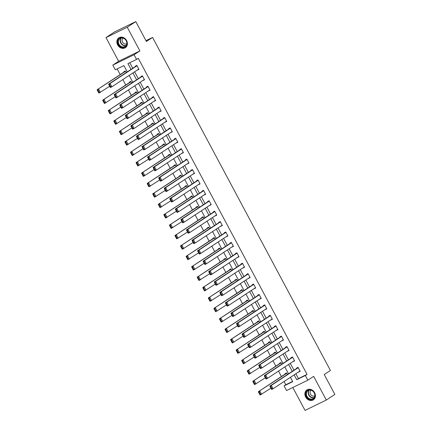 <?xml version="1.0" encoding="UTF-8"?>
<svg xmlns="http://www.w3.org/2000/svg" width="432" height="432" viewBox="0 0 432 432"><rect width="100%" height="100%" fill="white"/><g stroke="black" fill="none" stroke-linecap="round" stroke-linejoin="round"><path stroke-width="0.65" d="M117.65 44.933A5.913 4.973 -123.4 0 0 125.383 47.687A5.913 4.973 -123.4 0 0 126.619 40.57A5.913 4.973 -123.4 0 0 118.881 37.816A5.913 4.973 -123.4 0 0 117.65 44.933M305.672 397.062A5.913 4.973 -123.4 0 0 313.405 399.816A5.913 4.973 -123.4 0 0 314.636 392.699A5.913 4.973 -123.4 0 0 306.904 389.945A5.913 4.973 -123.4 0 0 305.672 397.062M127.294 71.879L123.925 65.583L115.306 69.779L112.811 65.102L134.077 54.756L136.571 59.427L127.953 63.623L131.042 69.412M118.627 61.274L139.892 50.927L127.246 27.232L135.799 21.6L114.529 31.946L105.975 37.579L118.627 61.274L112.811 65.102M292.815 387.499L305.046 410.4L326.311 400.054L313.659 376.358L307.843 380.187L286.578 390.539L284.083 385.862L292.702 381.672L290.39 377.341M284.067 381.505L285.79 384.739L284.083 385.862M117.142 68.882L120.188 74.585M122.845 79.569L125.744 84.996M128.407 89.98L131.306 95.407M133.963 100.391L136.863 105.818M139.525 110.803L142.425 116.235M145.082 121.214L147.982 126.646M150.644 131.625L153.544 137.057M156.2 142.036L159.1 147.469M161.762 152.447L164.662 157.88M167.319 162.859L170.219 168.291M172.881 173.27L175.781 178.702M178.438 183.686L181.337 189.113M184 194.098L186.899 199.525M189.556 204.509L192.456 209.936M195.118 214.92L198.018 220.347M200.675 225.331L203.575 230.764M206.237 235.742L209.137 241.175M211.793 246.154L214.693 251.586M217.355 256.565L220.255 261.997M222.912 266.976L225.812 272.408M228.474 277.387L231.374 282.82M234.031 287.798L236.93 293.231M239.593 298.215L242.492 303.642M245.149 308.626L248.049 314.053M250.711 319.037L253.611 324.464M256.268 329.449L259.168 334.876M261.83 339.86L264.73 345.292M267.386 350.271L270.286 355.703M272.948 360.682L275.848 366.115M278.505 371.093L281.405 376.526M127.246 27.232L105.975 37.579M135.799 21.6L146.416 41.488L152.577 37.433L330.404 370.472L324.243 374.528L334.865 394.421L326.311 400.054M152.577 37.433L145.967 40.651M285.79 384.739L292.577 381.434M287.41 374.549L286.551 372.935L285.115 373.631L285.293 373.966M281.853 364.133L280.989 362.524L279.553 363.22L279.731 363.555M276.291 353.722L275.432 352.112L273.996 352.809L274.174 353.144M270.734 343.31L269.87 341.701L268.434 342.398L268.612 342.733M265.172 332.899L264.314 331.29L262.877 331.987L263.056 332.321M259.616 322.488L258.752 320.873L257.315 321.575L257.494 321.91M254.054 312.077L253.195 310.462L251.759 311.164L251.937 311.499M248.497 301.666L247.633 300.051L246.197 300.753L246.375 301.088M242.935 291.254L242.077 289.64L240.64 290.342L240.818 290.671M237.379 280.843L236.515 279.229L235.078 279.931L235.256 280.26M231.817 270.432L230.958 268.817L229.522 269.514L229.7 269.849M226.26 260.021L225.396 258.406L223.96 259.103L224.138 259.438M220.698 249.604L219.839 247.995L218.403 248.692L218.581 249.026M215.141 239.193L214.277 237.584L212.841 238.28L213.019 238.615M209.579 228.782L208.721 227.173L207.284 227.869L207.463 228.204M204.023 218.371L203.159 216.761L201.722 217.458L201.901 217.793M198.461 207.959L197.602 206.345L196.166 207.047L196.344 207.382M192.904 197.548L192.04 195.934L190.604 196.636L190.782 196.97M187.342 187.137L186.484 185.522L185.047 186.224L185.225 186.559M181.786 176.726L180.922 175.111L179.485 175.813L179.663 176.143M176.224 166.315L175.365 164.7L173.923 165.402L174.101 165.731M170.667 155.903L169.803 154.289L168.367 154.985L168.545 155.32M165.105 145.492L164.246 143.878L162.805 144.574L162.983 144.909M159.548 135.076L158.684 133.466L157.248 134.163L157.426 134.498M153.986 124.664L153.128 123.055L151.686 123.752L151.864 124.087M148.43 114.253L147.566 112.644L146.129 113.341L146.308 113.675M142.868 103.842L142.009 102.233L140.567 102.929L140.746 103.264M137.311 93.431L136.447 91.816L135.011 92.518L135.189 92.853M131.749 83.02L130.891 81.405L129.449 82.107L129.627 82.442M126.187 72.608L125.329 70.994L123.892 71.696L124.07 72.031M295.855 373.745L298.436 378.583L307.06 374.387L138.283 58.298L136.571 59.427M129.784 62.732L132.754 68.288M134.633 71.804L138.31 78.7M140.189 82.215L143.872 89.111M145.751 92.632L149.429 99.522M151.308 103.043L154.991 109.933M156.87 113.454L160.547 120.344M162.427 123.865L166.109 130.756M167.989 134.276L171.666 141.167M173.545 144.688L177.228 151.578M179.107 155.099L182.785 161.989M184.664 165.51L188.347 172.406M190.226 175.921L193.903 182.817M195.782 186.332L199.465 193.228M201.344 196.749L205.022 203.639M206.901 207.16L210.584 214.051M212.463 217.571L216.14 224.462M218.02 227.983L221.702 234.873M223.582 238.394L227.259 245.284M229.144 248.805L232.821 255.695M234.7 259.216L238.378 266.107M240.262 269.627L243.94 276.518M245.819 280.039L249.496 286.934M251.381 290.45L255.058 297.346M256.937 300.861L260.62 307.757M262.499 311.278L266.177 318.168M268.056 321.689L271.739 328.579M273.618 332.1L277.295 338.99M279.175 342.511L282.857 349.402M284.737 352.922L288.414 359.813M290.293 363.334L293.976 370.224M298.663 371.893L300.181 371.347L298.048 367.34L296.606 368.042L296.784 368.372M293.107 361.481L294.624 360.931L292.486 356.929L291.049 357.626L291.227 357.961M287.545 351.07L289.062 350.519L286.929 346.518L285.487 347.215L285.665 347.549M281.988 340.659L283.505 340.108L281.367 336.107L279.931 336.803L280.109 337.138M276.426 330.248L277.943 329.697L275.805 325.696L274.369 326.392L274.547 326.727M270.869 319.837L272.387 319.286L270.248 315.284L268.812 315.981L268.99 316.316M265.307 309.425L266.825 308.875L264.686 304.868L263.25 305.57L263.428 305.905M259.751 299.009L261.268 298.463L259.13 294.457L257.693 295.159L257.872 295.493M254.189 288.598L255.706 288.052L253.568 284.045L252.131 284.747L252.31 285.082M248.632 278.186L250.15 277.641L248.011 273.634L246.575 274.336L246.753 274.666M243.07 267.775L244.588 267.23L242.449 263.223L241.013 263.925L241.191 264.254M237.514 257.364L239.031 256.819L236.893 252.812L235.456 253.508L235.634 253.843M231.952 246.953L233.469 246.402L231.331 242.401L229.894 243.097L230.072 243.432M226.395 236.542L227.912 235.991L225.774 231.989L224.338 232.686L224.516 233.021M220.833 226.13L222.35 225.58L220.212 221.578L218.776 222.275L218.954 222.61M215.276 215.719L216.794 215.168L214.655 211.167L213.219 211.864L213.397 212.198M209.714 205.308L211.232 204.757L209.093 200.756L207.657 201.452L207.835 201.787M204.158 194.897L205.675 194.346L203.537 190.339L202.1 191.041L202.279 191.376M198.596 184.48L200.113 183.935L197.975 179.928L196.538 180.63L196.717 180.965M193.039 174.069L194.557 173.524L192.418 169.517L190.982 170.219L191.16 170.554M187.477 163.658L188.995 163.112L186.856 159.106L185.42 159.808L185.598 160.137M181.921 153.247L183.438 152.701L181.3 148.694L179.863 149.396L180.041 149.726M176.359 142.835L177.876 142.29L175.738 138.283L174.301 138.98L174.479 139.315M170.802 132.424L172.319 131.873L170.181 127.872L168.745 128.569L168.923 128.903M165.24 122.013L166.757 121.462L164.619 117.461L163.183 118.157L163.361 118.492M159.683 111.602L161.201 111.051L159.062 107.05L157.626 107.746L157.804 108.081M154.121 101.191L155.639 100.64L153.5 96.638L152.064 97.335L152.242 97.67M148.565 90.779L150.082 90.229L147.944 86.227L146.507 86.924L146.686 87.259M143.003 80.368L144.52 79.817L142.382 75.811L140.945 76.513L141.124 76.847M137.446 69.952L138.964 69.406L136.825 65.399L135.389 66.101L135.567 66.436M139.892 50.927L134.077 54.756M307.06 374.387L305.348 375.516L307.843 380.187M288.511 373.82L284.834 366.93M282.955 363.409L279.272 356.519M277.393 352.998L273.715 346.108M271.836 342.587L268.153 335.696M266.274 332.176L262.597 325.285M260.717 321.764L257.035 314.869M255.155 311.353L251.478 304.457M249.599 300.942L245.916 294.046M244.037 290.525L240.359 283.635M238.48 280.114L234.797 273.224M232.918 269.703L229.241 262.813M227.362 259.292L223.679 252.401M221.8 248.881L218.122 241.99M216.243 238.469L212.56 231.579M210.681 228.058L207.004 221.168M205.124 217.647L201.442 210.757M199.562 207.236L195.885 200.34M194.006 196.825L190.323 189.929M188.444 186.413L184.766 179.518M182.887 175.997L179.204 169.106M177.325 165.586L173.648 158.695M171.769 155.174L168.086 148.284M166.207 144.763L162.529 137.873M160.65 134.352L156.967 127.462M155.088 123.941L151.411 117.05M149.531 113.53L145.849 106.639M143.969 103.118L140.292 96.223M138.413 92.707L134.73 85.811M132.851 82.296L129.173 75.4M294.143 374.873L296.725 379.712L305.348 375.516M132.921 72.932L136.604 79.823M138.483 83.344L142.16 90.234M144.04 93.755L147.722 100.645M149.602 104.166L153.279 111.062M155.158 114.577L158.841 121.473M160.72 124.988L164.398 131.884M166.277 135.405L169.96 142.295M171.839 145.816L175.516 152.707M177.395 156.227L181.078 163.118M182.957 166.639L186.635 173.529M188.514 177.05L192.197 183.94M194.076 187.461L197.753 194.351M199.633 197.872L203.315 204.763M205.195 208.283L208.872 215.174M210.751 218.695L214.434 225.59M216.313 229.106L219.991 236.002M221.87 239.517L225.553 246.413M227.432 249.934L231.109 256.824M232.988 260.345L236.671 267.235M238.55 270.756L242.228 277.646M244.107 281.167L247.79 288.058M249.669 291.578L253.346 298.469M255.226 301.99L258.908 308.88M260.788 312.401L264.465 319.291M266.344 322.812L270.027 329.708M271.906 333.223L275.584 340.119M277.463 343.634L281.146 350.53M283.025 354.051L286.702 360.941M288.581 364.462L292.264 371.353M298.436 378.583L296.725 379.712M300.083 371.164L298.744 372.044M294.527 360.752L293.188 361.633M288.965 350.341L287.626 351.221M283.408 339.925L282.069 340.81M277.846 329.513L276.507 330.399M272.29 319.102L270.95 319.988M266.728 308.691L265.388 309.577M261.171 298.28L259.832 299.16M255.609 287.869L254.27 288.749M250.052 277.457L248.713 278.338M244.49 267.046L243.151 267.926M238.934 256.635L237.595 257.515M233.372 246.224L232.033 247.104M227.815 235.813L226.476 236.693M222.253 225.396L220.914 226.282M216.697 214.985L215.357 215.87M211.135 204.574L209.795 205.459M205.578 194.162L204.239 195.043M200.016 183.751L198.677 184.631M194.459 173.34L193.12 174.22M188.897 162.929L187.558 163.809M183.341 152.518L182.002 153.398M177.779 142.106L176.44 142.987M172.222 131.695L170.883 132.575M166.66 121.284L165.321 122.164M161.104 110.867L159.764 111.753M155.542 100.456L154.202 101.342M149.985 90.045L148.646 90.931M144.423 79.634L143.084 80.514M138.866 69.223L137.527 70.103M300.002 371.012L273.073 388.746L271.636 389.448L271.355 389.027L271.928 388.746L270.68 386.413L270.108 386.694L271.355 389.027M298.123 367.492L269.854 386.111L271.291 385.409L273.073 388.746L271.928 388.746M298.226 367.675L271.291 385.409L270.68 386.413M269.854 386.111L270.108 386.694M286.632 373.086L258.358 391.7L286.729 373.27M270.907 388.195L260.14 395.037L259.859 394.621L260.431 394.34L259.184 392.008L258.611 392.288L259.859 394.621M259.184 392.008L259.794 391.003L261.576 394.34L260.431 394.34M258.611 392.288L258.358 391.7M306.401 391.743A5.114 4.304 56.6 0 1 312.584 390.814A5.114 4.304 56.6 0 1 314.447 397.656A5.114 4.304 56.6 0 1 308.27 398.59A5.114 4.304 56.6 0 1 306.401 391.743M314.323 397.327A4.736 3.985 -123.4 0 0 313.319 391.63A4.736 3.985 -123.4 0 0 307.994 390.631A4.736 3.985 -123.4 0 0 306.871 391.851A4.736 3.985 -123.4 0 0 307.876 397.548A4.736 3.985 -123.4 0 0 313.205 398.542A4.736 3.985 -123.4 0 0 314.323 397.327M311.089 390.236A3.375 2.835 -123.4 0 0 310.441 390.992A3.375 2.835 -123.4 0 0 311.083 394.967A3.375 2.835 -123.4 0 0 314.793 395.858M307.471 389.632A5.875 4.941 -123.4 0 0 307.195 389.794A5.875 4.941 -123.4 0 0 305.807 391.306A5.875 4.941 -123.4 0 0 307.055 398.369A5.875 4.941 -123.4 0 0 313.659 399.605A5.875 4.941 -123.4 0 0 313.918 399.422M126.284 40.684A5.114 4.304 56.6 0 1 124.81 47.077A5.114 4.304 56.6 0 1 118.53 44.458A5.114 4.304 56.6 0 1 120.004 38.065A5.114 4.304 56.6 0 1 126.284 40.684M118.984 44.204A4.736 3.985 -123.4 0 0 125.183 46.413A4.736 3.985 -123.4 0 0 126.171 40.711A4.736 3.985 -123.4 0 0 119.972 38.502A4.736 3.985 -123.4 0 0 118.984 44.204M123.071 38.108A3.375 2.835 -123.4 0 0 122.521 42.061A3.375 2.835 -123.4 0 0 126.77 43.729M119.448 37.503A5.875 4.941 -123.4 0 0 119.178 37.665A5.875 4.941 -123.4 0 0 117.952 44.739A5.875 4.941 -123.4 0 0 125.636 47.477A5.875 4.941 -123.4 0 0 125.896 47.293M294.446 360.601L267.511 378.335L266.074 379.031L265.793 378.616L266.371 378.335L265.124 376.002L264.546 376.283L265.793 378.616M292.567 357.08L264.292 375.694L265.729 374.998L267.511 378.335L266.371 378.335M292.664 357.264L265.729 374.998L265.124 376.002M264.292 375.694L264.546 376.283M288.884 350.19L261.954 367.924L260.518 368.62L260.237 368.204L260.809 367.924L259.562 365.591L258.989 365.866L260.237 368.204M287.005 346.669L258.736 365.283L260.172 364.586L261.954 367.924L260.809 367.924M287.102 346.853L260.172 364.586L259.562 365.591M258.736 365.283L258.989 365.866M281.07 362.675L252.796 381.289L281.167 362.858M265.351 377.784L254.578 384.626L254.297 384.21L254.875 383.929L253.627 381.596L253.049 381.872L254.297 384.21M253.627 381.596L254.232 380.592L256.014 383.929L254.875 383.929M253.049 381.872L252.796 381.289M275.513 352.264L247.239 370.877L275.611 352.447M259.789 367.373L249.021 374.215L248.74 373.799L249.313 373.518L248.065 371.185L247.493 371.461L248.74 373.799M248.065 371.185L248.675 370.181L250.457 373.518L249.313 373.518M247.493 371.461L247.239 370.877M283.327 339.779L256.392 357.512L254.956 358.209L254.675 357.793L255.253 357.512L254.005 355.18L253.427 355.455L254.675 357.793M281.448 336.258L253.174 354.872L254.61 354.175L256.392 357.512L255.253 357.512M281.545 336.442L254.61 354.175L254.005 355.18M253.174 354.872L253.427 355.455M277.765 329.362L250.835 347.101L249.399 347.798L249.118 347.382L249.691 347.101L248.443 344.763L247.871 345.044L249.118 347.382M275.886 325.847L247.617 344.461L249.053 343.764L250.835 347.101L249.691 347.101M275.983 326.025L249.053 343.764L248.443 344.763M247.617 344.461L247.871 345.044M272.209 318.951L245.273 336.69L243.837 337.387L243.556 336.971L244.134 336.69L242.887 334.352L242.309 334.633L243.556 336.971M270.329 315.436L242.055 334.049L243.491 333.353L245.273 336.69L244.134 336.69M270.427 315.614L243.491 333.353L242.887 334.352M242.055 334.049L242.309 334.633M269.951 341.852L241.677 360.466L270.049 342.031M254.232 356.962L243.459 363.803L243.178 363.388L243.756 363.107L242.509 360.769L241.931 361.049L243.178 363.388M242.509 360.769L243.113 359.77L244.895 363.107L243.756 363.107M241.931 361.049L241.677 360.466M264.395 331.441L236.12 350.055L264.492 331.619M248.67 346.55L237.902 353.392L237.622 352.976L238.194 352.696L236.947 350.357L236.374 350.638L237.622 352.976M236.947 350.357L237.557 349.358L239.339 352.696L238.194 352.696M236.374 350.638L236.12 350.055M258.833 321.025L230.558 339.644L258.93 321.208M243.113 336.134L232.34 342.981L232.06 342.565L232.637 342.284L231.39 339.946L230.812 340.227L232.06 342.565M231.39 339.946L231.995 338.947L233.777 342.279L232.637 342.284M230.812 340.227L230.558 339.644M253.276 310.613L225.002 329.233L253.373 310.797M237.551 325.723L226.784 332.57L226.503 332.154L227.075 331.873L225.828 329.535L225.256 329.816L226.503 332.154M225.828 329.535L226.438 328.531L228.22 331.868L227.075 331.873M225.256 329.816L225.002 329.233M247.714 300.202L219.44 318.821L247.811 300.386M231.995 315.311L221.222 322.159L220.941 321.737L221.519 321.462L220.271 319.124L219.694 319.405L220.941 321.737M220.271 319.124L220.876 318.119L222.658 321.457L221.519 321.462M219.694 319.405L219.44 318.821M242.158 289.791L213.883 308.41L242.255 289.975M226.433 304.9L215.665 311.747L215.384 311.326L215.957 311.051L214.709 308.713L214.137 308.993L215.384 311.326M214.709 308.713L215.32 307.708L217.102 311.045L215.957 311.051M214.137 308.993L213.883 308.41M236.596 279.38L208.321 297.999L236.693 279.563M220.876 294.489L210.103 301.336L209.822 300.915L210.4 300.634L209.153 298.301L208.575 298.582L209.822 300.915M209.153 298.301L209.758 297.297L211.54 300.634L210.4 300.634M208.575 298.582L208.321 297.999M231.039 268.969L202.765 287.588L231.136 269.152M215.314 284.078L204.547 290.925L204.266 290.504L204.838 290.223L203.591 287.89L203.018 288.171L204.266 290.504M203.591 287.89L204.201 286.886L205.983 290.223L204.838 290.223M203.018 288.171L202.765 287.588M225.477 258.557L197.203 277.171L225.574 258.741M209.758 273.667L198.985 280.508L198.704 280.093L199.282 279.812L198.034 277.479L197.456 277.76L198.704 280.093M198.034 277.479L198.639 276.475L200.421 279.812L199.282 279.812M197.456 277.76L197.203 277.171M219.92 248.146L191.646 266.76L220.018 248.33M204.196 263.255L193.428 270.097L193.147 269.681L193.72 269.401L192.472 267.068L191.9 267.343L193.147 269.681M192.472 267.068L193.082 266.063L194.864 269.401L193.72 269.401M191.9 267.343L191.646 266.76M214.358 237.735L186.084 256.349L214.456 237.919M198.639 252.844L187.866 259.686L187.585 259.27L188.163 258.989L186.916 256.657L186.338 256.932L187.585 259.27M186.916 256.657L187.52 255.652L189.302 258.989L188.163 258.989M186.338 256.932L186.084 256.349M208.802 227.324L180.527 245.938L208.899 227.502M193.077 242.433L182.309 249.275L182.029 248.859L182.601 248.578L181.354 246.24L180.781 246.521L182.029 248.859M181.354 246.24L181.964 245.241L183.746 248.578L182.601 248.578M180.781 246.521L180.527 245.938M203.24 216.907L174.965 235.526L203.337 217.091M187.52 232.022L176.747 238.864L176.467 238.448L177.044 238.167L175.797 235.829L175.219 236.11L176.467 238.448M175.797 235.829L176.402 234.83L178.184 238.167L177.044 238.167M175.219 236.11L174.965 235.526M197.683 206.496L169.409 225.115L197.78 206.68M181.958 221.605L171.191 228.452L170.91 228.037L171.482 227.756L170.235 225.418L169.663 225.698L170.91 228.037M170.235 225.418L170.845 224.413L172.627 227.75L171.482 227.756M169.663 225.698L169.409 225.115M192.121 196.085L163.847 214.704L192.218 196.268M176.402 211.194L165.629 218.041L165.348 217.625L165.926 217.345L164.678 215.006L164.101 215.287L165.348 217.625M164.678 215.006L165.283 214.002L167.065 217.339L165.926 217.345M164.101 215.287L163.847 214.704M186.565 185.674L158.29 204.293L186.662 185.857M170.84 200.783L160.072 207.63L159.791 207.209L160.364 206.933L159.116 204.595L158.544 204.876L159.791 207.209M159.116 204.595L159.727 203.591L161.509 206.928L160.364 206.933M158.544 204.876L158.29 204.293M181.003 175.262L152.728 193.882L181.1 175.446M165.283 190.372L154.51 197.219L154.229 196.798L154.807 196.522L153.56 194.184L152.982 194.465L154.229 196.798M153.56 194.184L154.165 193.18L155.947 196.517L154.807 196.522M152.982 194.465L152.728 193.882M175.446 164.851L147.172 183.47L175.543 165.035M159.721 179.96L148.954 186.808L148.673 186.386L149.245 186.106L147.998 183.773L147.425 184.054L148.673 186.386M147.998 183.773L148.608 182.768L150.39 186.106L149.245 186.106M147.425 184.054L147.172 183.47M169.884 154.44L141.61 173.059L169.981 154.624M154.165 169.549L143.392 176.391L143.111 175.975L143.689 175.694L142.441 173.362L141.863 173.642L143.111 175.975M142.441 173.362L143.046 172.357L144.828 175.694L143.689 175.694M141.863 173.642L141.61 173.059M266.647 308.54L239.717 326.273L238.28 326.975L238 326.56L238.572 326.279L237.325 323.941L236.752 324.221L238 326.56M264.767 305.019L236.498 323.638L237.935 322.942L239.717 326.273L238.572 326.279M264.865 305.203L237.935 322.942L237.325 323.941M236.498 323.638L236.752 324.221M261.09 298.129L234.155 315.862L232.718 316.564L232.438 316.148L233.01 315.868L231.768 313.529L231.19 313.81L232.438 316.148M259.211 294.608L230.936 313.227L232.373 312.525L234.155 315.862L233.01 315.868M259.308 294.791L232.373 312.525L231.768 313.529M230.936 313.227L231.19 313.81M255.528 287.717L228.598 305.451L227.162 306.153L226.881 305.732L227.453 305.456L226.206 303.118L225.634 303.399L226.881 305.732M253.649 284.197L225.38 302.816L226.816 302.114L228.598 305.451L227.453 305.456M253.746 284.38L226.816 302.114L226.206 303.118M225.38 302.816L225.634 303.399M249.971 277.306L223.036 295.04L221.6 295.742L221.319 295.321L221.891 295.045L220.649 292.707L220.072 292.988L221.319 295.321M248.092 273.785L219.818 292.405L221.254 291.703L223.036 295.04L221.891 295.045M248.189 273.969L221.254 291.703L220.649 292.707M219.818 292.405L220.072 292.988M244.409 266.895L217.48 284.629L216.043 285.331L215.762 284.909L216.335 284.629L215.087 282.296L214.515 282.577L215.762 284.909M242.53 263.374L214.261 281.993L215.698 281.291L217.48 284.629L216.335 284.629M242.627 263.558L215.698 281.291L215.087 282.296M214.261 281.993L214.515 282.577M238.853 256.484L211.918 274.217L210.481 274.919L210.2 274.498L210.773 274.217L209.525 271.885L208.953 272.165L210.2 274.498M236.974 252.963L208.699 271.582L210.136 270.88L211.918 274.217L210.773 274.217M237.071 253.147L210.136 270.88L209.525 271.885M208.699 271.582L208.953 272.165M233.291 246.073L206.361 263.806L204.925 264.503L204.644 264.087L205.216 263.806L203.969 261.473L203.396 261.754L204.644 264.087M231.412 242.552L203.143 261.166L204.579 260.469L206.361 263.806L205.216 263.806M231.509 242.735L204.579 260.469L203.969 261.473M203.143 261.166L203.396 261.754M227.734 235.661L200.799 253.395L199.363 254.092L199.082 253.676L199.654 253.395L198.407 251.062L197.834 251.338L199.082 253.676M225.855 232.141L197.581 250.754L199.017 250.058L200.799 253.395L199.654 253.395M225.952 232.324L199.017 250.058L198.407 251.062M197.581 250.754L197.834 251.338M222.172 225.245L195.242 242.984L193.806 243.68L193.525 243.265L194.098 242.984L192.85 240.651L192.278 240.926L193.525 243.265M220.293 221.729L192.024 240.343L193.46 239.647L195.242 242.984L194.098 242.984M220.39 221.913L193.46 239.647L192.85 240.651M192.024 240.343L192.278 240.926M216.616 214.834L189.68 232.573L188.244 233.269L187.963 232.853L188.536 232.573L187.288 230.234L186.716 230.515L187.963 232.853M214.736 211.318L186.462 229.932L187.898 229.235L189.68 232.573L188.536 232.573M214.834 211.496L187.898 229.235L187.288 230.234M186.462 229.932L186.716 230.515M211.054 204.422L184.124 222.161L182.687 222.858L182.407 222.442L182.979 222.161L181.732 219.823L181.159 220.104L182.407 222.442M209.174 200.902L180.905 219.521L182.342 218.824L184.124 222.161L182.979 222.161M209.272 201.085L182.342 218.824L181.732 219.823M180.905 219.521L181.159 220.104M205.497 194.011L178.562 211.745L177.125 212.447L176.845 212.031L177.417 211.75L176.17 209.412L175.597 209.693L176.845 212.031M203.618 190.49L175.343 209.11L176.78 208.408L178.562 211.745L177.417 211.75M203.715 190.674L176.78 208.408L176.17 209.412M175.343 209.11L175.597 209.693M199.935 183.6L173.005 201.334L171.569 202.036L171.283 201.62L171.86 201.339L170.613 199.001L170.041 199.282L171.283 201.62M198.056 180.079L169.787 198.698L171.223 197.996L173.005 201.334L171.86 201.339M198.153 180.263L171.223 197.996L170.613 199.001M169.787 198.698L170.041 199.282M194.378 173.189L167.443 190.922L166.007 191.624L165.726 191.203L166.298 190.928L165.051 188.59L164.479 188.87L165.726 191.203M192.499 169.668L164.225 188.287L165.661 187.585L167.443 190.922L166.298 190.928M192.596 169.852L165.661 187.585L165.051 188.59M164.225 188.287L164.479 188.87M188.816 162.778L161.887 180.511L160.45 181.213L160.164 180.792L160.742 180.517L159.494 178.178L158.922 178.459L160.164 180.792M186.937 159.257L158.668 177.876L160.105 177.174L161.887 180.511L160.742 180.517M187.034 159.44L160.105 177.174L159.494 178.178M158.668 177.876L158.922 178.459M183.26 152.366L156.325 170.1L154.888 170.802L154.607 170.381L155.18 170.1L153.932 167.767L153.36 168.048L154.607 170.381M181.381 148.846L153.106 167.465L154.543 166.763L156.325 170.1L155.18 170.1M181.478 149.029L154.543 166.763L153.932 167.767M153.106 167.465L153.36 168.048M177.698 141.955L150.768 159.689L149.332 160.385L149.045 159.97L149.623 159.689L148.376 157.356L147.798 157.637L149.045 159.97M175.819 138.434L147.55 157.054L148.986 156.352L150.768 159.689L149.623 159.689M175.916 138.618L148.986 156.352L148.376 157.356M147.55 157.054L147.798 157.637M172.141 131.544L145.206 149.278L143.77 149.974L143.489 149.558L144.061 149.278L142.814 146.945L142.241 147.226L143.489 149.558M170.262 128.023L141.988 146.637L143.424 145.94L145.206 149.278L144.061 149.278M170.359 128.207L143.424 145.94L142.814 146.945M141.988 146.637L142.241 147.226M166.579 121.133L139.649 138.866L138.208 139.563L137.927 139.147L138.505 138.866L137.257 136.534L136.679 136.809L137.927 139.147M164.7 117.612L136.431 136.226L137.867 135.529L139.649 138.866L138.505 138.866M164.797 117.796L137.867 135.529L137.257 136.534M136.431 136.226L136.679 136.809M161.023 110.716L134.087 128.455L132.651 129.152L132.37 128.736L132.943 128.455L131.695 126.122L131.123 126.398L132.37 128.736M159.143 107.201L130.869 125.815L132.305 125.118L134.087 128.455L132.943 128.455M159.241 107.379L132.305 125.118L131.695 126.122M130.869 125.815L131.123 126.398M164.327 144.029L136.053 162.643L164.425 144.212M148.603 159.138L137.835 165.98L137.554 165.564L138.127 165.283L136.879 162.95L136.307 163.231L137.554 165.564M136.879 162.95L137.489 161.946L139.271 165.283L138.127 165.283M136.307 163.231L136.053 162.643M158.765 133.618L130.491 152.231L158.863 133.801M143.046 148.727L132.273 155.569L131.992 155.153L132.57 154.872L131.323 152.539L130.745 152.815L131.992 155.153M131.323 152.539L131.927 151.535L133.709 154.872L132.57 154.872M130.745 152.815L130.491 152.231M153.209 123.206L124.934 141.82L153.306 123.385M137.484 138.316L126.716 145.157L126.436 144.742L127.008 144.461L125.761 142.128L125.188 142.403L126.436 144.742M125.761 142.128L126.371 141.124L128.153 144.461L127.008 144.461M125.188 142.403L124.934 141.82M147.647 112.795L119.372 131.409L147.744 112.973M131.927 127.904L121.154 134.746L120.874 134.33L121.451 134.05L120.204 131.711L119.626 131.992L120.874 134.33M120.204 131.711L120.809 130.712L122.591 134.05L121.451 134.05M119.626 131.992L119.372 131.409M155.461 100.305L128.531 118.044L127.089 118.741L126.808 118.325L127.386 118.044L126.139 115.706L125.561 115.987L126.808 118.325M153.581 96.79L125.312 115.403L126.749 114.707L128.531 118.044L127.386 118.044M153.679 96.968L126.749 114.707L126.139 115.706M125.312 115.403L125.561 115.987M142.085 102.379L113.816 120.998L142.187 102.562M126.365 117.493L115.598 124.335L115.317 123.919L115.889 123.638L114.642 121.3L114.07 121.581L115.317 123.919M114.642 121.3L115.252 120.301L117.034 123.638L115.889 123.638M114.07 121.581L113.816 120.998M149.904 89.894L122.969 107.633L121.532 108.329L121.252 107.914L121.824 107.633L120.577 105.295L120.004 105.575L121.252 107.914M148.025 86.373L119.75 104.992L121.187 104.296L122.969 107.633L121.824 107.633M148.122 86.557L121.187 104.296L120.577 105.295M119.75 104.992L120.004 105.575M136.528 91.967L108.254 110.587L136.625 92.151M120.809 107.077L110.036 113.924L109.755 113.508L110.333 113.227L109.085 110.889L108.508 111.17L109.755 113.508M109.085 110.889L109.69 109.885L111.472 113.222L110.333 113.227M108.508 111.17L108.254 110.587M144.342 79.483L117.412 97.216L115.97 97.918L115.69 97.502L116.267 97.222L115.02 94.883L114.442 95.164L115.69 97.502M142.463 75.962L114.188 94.581L115.63 93.879L117.412 97.216L116.267 97.222M142.56 76.145L115.63 93.879L115.02 94.883M114.188 94.581L114.442 95.164M130.966 81.556L102.697 100.175L131.069 81.74M115.247 96.665L104.479 103.513L104.198 103.097L104.771 102.816L103.523 100.478L102.951 100.759L104.198 103.097M103.523 100.478L104.134 99.473L105.916 102.811L104.771 102.816M102.951 100.759L102.697 100.175M138.785 69.071L111.85 86.805L110.414 87.507L110.133 87.091L110.705 86.81L109.458 84.472L108.886 84.753L110.133 87.091M136.906 65.551L108.632 84.17L110.068 83.468L111.85 86.805L110.705 86.81M137.003 65.734L110.068 83.468L109.458 84.472M108.632 84.17L108.886 84.753M125.41 71.145L97.135 89.764L125.507 71.329M109.69 86.254L98.917 93.101L98.636 92.68L99.214 92.405L97.967 90.067L97.389 90.347L98.636 92.68M97.967 90.067L98.572 89.062L100.354 92.399L99.214 92.405M97.389 90.347L97.135 89.764M313.999 397.813A4.736 3.985 56.6 0 1 309.247 395.885A4.736 3.985 56.6 0 1 308.653 390.674A4.736 3.985 56.6 0 1 308.977 390.188M309.317 390.118A4.579 3.856 -123.4 0 0 308.945 390.652A4.579 3.856 -123.4 0 0 309.55 395.734A4.579 3.856 -123.4 0 0 314.199 397.532M125.982 45.684A4.736 3.985 56.6 0 1 120.771 43.033A4.736 3.985 56.6 0 1 120.96 38.059M121.295 37.989A4.579 3.856 -123.4 0 0 121.057 42.865A4.579 3.856 -123.4 0 0 126.182 45.403"/></g></svg>
